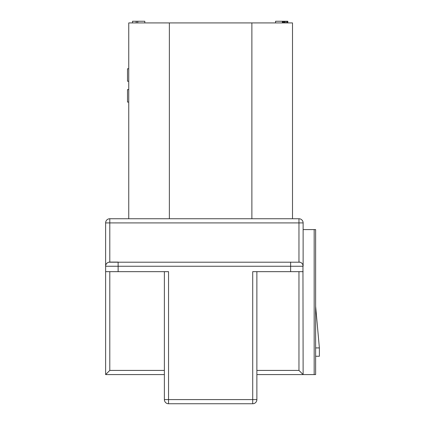 <?xml version="1.0" encoding="UTF-8"?>
<svg xmlns="http://www.w3.org/2000/svg" width="425" height="425" viewBox="0 0 425 425"><rect width="100%" height="100%" fill="white"/><g stroke="black" fill="none" stroke-linecap="round" stroke-linejoin="round"><path stroke-width="0.64" d="M298.961 271.665L298.961 370.414L303.126 374.584L256.875 374.584M302.951 265.067L303.126 374.584L315.626 374.584L315.626 229.585L314.171 229.585L314.171 374.584M164.374 374.584L105.623 374.584L105.623 222.918A4.165 4.165 0 0 1 109.793 218.748L298.961 218.748L298.961 222.918L303.126 222.918L303.126 266.252L303.126 229.585L314.171 229.585M256.689 400.812L256.875 399.585A4.165 4.165 0 0 1 252.71 403.75L168.539 403.75A4.165 4.165 0 0 1 164.374 399.585L164.374 271.665M252.71 403.75L252.71 399.585L256.875 399.585A4.165 4.165 0 0 1 252.71 403.75M256.875 271.665L256.875 399.585M108.789 262.204L299.965 262.204M109.793 271.665L109.793 370.414L105.623 374.584M164.56 400.812L164.374 399.585L168.539 399.585L168.539 403.75M105.623 271.665L168.539 271.665L168.539 399.585L252.71 399.585L252.71 271.665L290.626 271.665L290.626 266.252L303.126 266.252A4.165 4.165 0 0 0 298.961 262.082L298.961 222.918L109.793 222.918L109.793 218.748M105.623 222.918L109.793 222.918L109.793 262.082L118.123 262.082L118.123 266.252L290.626 266.252L290.626 262.082M301.808 263.213L302.494 264.042M303.126 222.918A4.165 4.165 0 0 0 298.961 218.748A4.165 4.165 0 0 1 303.126 222.918M118.123 271.665L118.123 266.252L105.623 266.252L105.623 228.751L105.623 266.252A4.165 4.165 0 0 1 109.793 262.082A4.165 4.165 0 0 0 105.623 266.252L105.798 265.067M106.261 264.042L106.941 263.213M303.126 271.665L290.626 271.665M128.748 218.748L128.748 22.918L292.501 22.918L292.501 218.748M128.748 102.085L127.5 102.085L127.5 89.585L128.748 89.585M128.748 81.249L127.5 81.249L127.5 68.749L128.748 68.749M132.542 22.918L132.542 21.25L144.792 21.25L144.792 22.918M275.586 22.918L275.586 21.25L287.831 21.25L287.831 22.918M137.753 22.918L137.753 21.25M136.191 22.918L136.191 21.25M282.359 22.918L282.359 21.25M287.571 22.918L287.571 21.25M286.79 22.918L286.79 21.25M285.749 22.918L285.749 21.25M284.707 22.918L284.707 21.25M284.187 22.918L284.187 21.25M283.661 22.918L283.661 21.25M282.88 22.918L282.88 21.25M315.626 306.25L319.377 347.916L319.377 356.251L315.626 356.251M319.377 347.916L315.626 347.916M164.374 370.414L109.793 370.414M298.961 370.414L256.875 370.414M298.961 262.082A4.165 4.165 0 0 1 303.126 266.252M169.373 22.918L169.373 218.748M251.876 22.918L251.876 218.748"/></g></svg>
